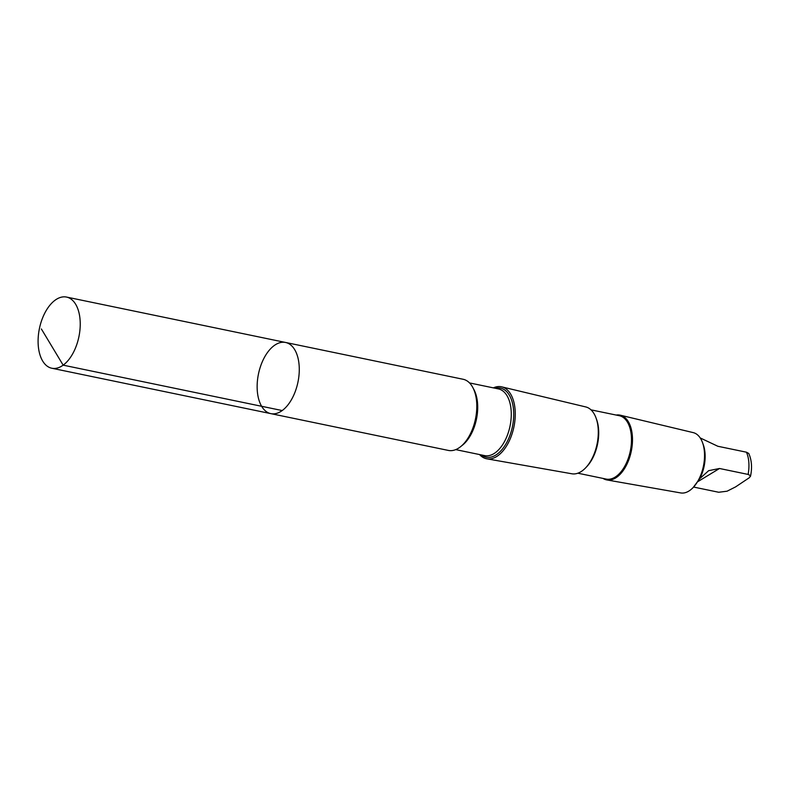 <?xml version="1.0" encoding="UTF-8"?>
<svg xmlns="http://www.w3.org/2000/svg" width="790" height="790" viewBox="0 0 790 790"><rect width="100%" height="100%" fill="white"/><g stroke="black" fill="none" stroke-linecap="round" stroke-linejoin="round"><path stroke-width="1.19" d="M270.427 413.545A36.34 20.165 -78.3 0 0 270.832 413.634A36.34 20.165 -78.3 0 0 297.949 382.143A36.34 20.165 -78.3 0 0 285.585 342.465A36.34 20.165 -78.3 0 0 258.547 373.591A36.34 20.165 -78.3 0 0 270.427 413.545A36.34 20.165 -78.3 0 0 270.832 413.634A36.34 20.165 -78.3 0 0 297.949 382.143A36.34 20.165 -78.3 0 0 285.585 342.465L66.538 297.07A36.34 20.165 101.7 0 1 66.943 297.159A36.34 20.165 101.7 0 1 78.832 337.103A36.34 20.165 101.7 0 1 51.794 368.229A36.34 20.165 101.7 0 1 51.389 368.14A36.34 20.165 101.7 0 1 39.5 328.186A36.34 20.165 101.7 0 1 66.538 297.07M693.6 487.055L718.712 492.259L727.077 491.202L735.638 486.867L749.601 477.525L750.372 475.6L748.11 474.425L719.512 468.49L708.66 470.672L699.772 478.661L693.176 487.509A30.81 17.094 101.7 0 1 680.704 492.93L606.908 479.945A33.071 18.348 101.7 0 1 606.236 479.807A33.071 18.348 101.7 0 1 603.037 478.424M285.585 342.465L463.118 379.269A36.34 20.165 101.7 0 1 475.481 418.937A36.34 20.165 101.7 0 1 448.365 450.428L51.794 368.229M493.365 387.87A36.745 20.392 101.7 0 1 501.749 386.863A36.745 20.392 101.7 0 1 513.915 426.906A36.745 20.392 101.7 0 1 486.828 458.812A36.745 20.392 101.7 0 1 486.087 458.654A36.745 20.392 101.7 0 1 479.54 454.556M501.749 386.863L585.736 406.929A34.138 18.94 101.7 0 1 596.035 417.95A34.138 18.94 101.7 0 1 585.706 467.769A34.138 18.94 101.7 0 1 571.881 473.783L486.828 458.812M596.035 417.95L596.569 419.421A32.36 17.953 101.7 0 1 586.782 466.633L585.706 467.769M590.989 409.842L619.301 415.708A32.36 17.953 101.7 0 1 630.311 451.031A32.36 17.953 101.7 0 1 606.167 479.076L577.855 473.2M616.17 415.056A33.071 18.348 101.7 0 1 620.328 415.194A33.071 18.348 101.7 0 1 631.279 451.238A33.071 18.348 101.7 0 1 606.908 479.945M620.328 415.194L693.205 432.614A30.81 17.094 101.7 0 1 702.498 442.548A30.81 17.094 101.7 0 1 693.176 487.509M702.498 442.548L703.268 444.671A28.233 15.662 101.7 0 1 699.772 478.661M700.197 437.927L717.843 446.271L746.451 452.196L748.762 453.47C751.725 460.116 752.307 467.739 750.5 476.34M282.198 410.553L63.161 365.158L41.376 328.966M473.447 388.759A34.049 18.891 101.7 0 1 461.617 445.827M469.546 382.933L498.451 388.927A34.049 18.891 101.7 0 1 510.034 426.106A34.049 18.891 101.7 0 1 484.625 455.613L455.721 449.619M495.172 388.246A35.273 19.572 101.7 0 1 513.154 422.374A35.273 19.572 101.7 0 1 485.712 457.074A35.273 19.572 101.7 0 1 481.347 454.931M746.451 452.196A28.233 15.662 101.7 0 1 748.11 474.425M719.512 468.49L697.748 481.693"/></g></svg>
